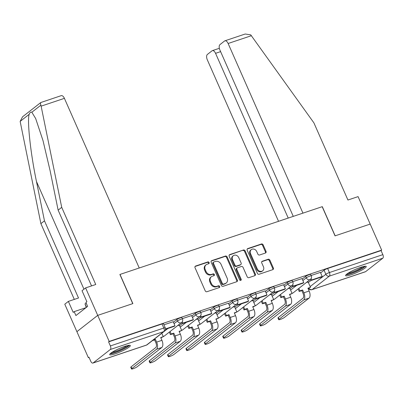 <?xml version="1.0" encoding="UTF-8"?>
<svg xmlns="http://www.w3.org/2000/svg" width="403" height="403" viewBox="0 0 403 403"><rect width="100%" height="100%" fill="white"/><g stroke="black" fill="none" stroke-linecap="round" stroke-linejoin="round"><path stroke-width="0.6" d="M209.122 262.544A0.992 0.841 52 0 0 207.918 261.915L195.616 266.04A1.421 1.204 52 0 0 195.022 267.708L205.218 290.82A1.421 1.204 52 0 0 206.941 291.717L219.242 287.596A0.992 0.841 52 0 0 218.446 285.798L216.854 286.332A4.544 3.844 52 0 1 211.338 283.46L210.492 281.536A4.544 3.844 52 0 1 211.394 276.715A4.544 3.844 52 0 1 212.381 276.186L213.973 275.652A0.992 0.841 52 0 0 213.182 273.859L211.59 274.388A4.544 3.844 52 0 1 206.074 271.521L205.223 269.597A4.544 3.844 52 0 1 206.129 264.776A4.544 3.844 52 0 1 207.117 264.247L208.709 263.713A0.992 0.841 52 0 0 209.122 262.544M208.547 263.769A0.992 0.841 52 0 0 207.308 262.393L195.047 266.499M219.076 287.646A0.992 0.841 52 0 0 217.842 286.271L216.25 286.805L216.854 286.332M213.812 275.707A0.992 0.841 52 0 0 212.577 274.332L210.986 274.866L211.59 274.388M124.749 346.389A11.284 1.728 156.2 0 0 114.326 350.958A11.284 1.728 156.2 0 0 109.687 354.65A11.284 1.728 156.2 0 0 115.278 353.799A11.284 1.728 156.2 0 0 125.696 349.235A11.284 1.728 156.2 0 0 130.335 345.542A11.284 1.728 156.2 0 0 124.749 346.389M360.65 267.35A11.284 1.728 156.2 0 0 350.232 271.919A11.284 1.728 156.2 0 0 345.593 275.612A11.284 1.728 156.2 0 0 351.184 274.76A11.284 1.728 156.2 0 0 361.602 270.196A11.284 1.728 156.2 0 0 366.241 266.504A11.284 1.728 156.2 0 0 360.65 267.35M265.426 253.039A1.421 1.204 52 0 0 266.02 251.366L263.159 244.883A1.421 1.204 52 0 0 261.436 243.986L247.774 248.565A1.421 1.204 52 0 0 247.18 250.233L257.376 273.345A1.421 1.204 52 0 0 259.099 274.242L272.76 269.662A1.421 1.204 52 0 0 273.35 267.99L269.899 260.162A1.421 1.204 52 0 0 268.171 259.265L262.328 261.225A1.421 1.204 52 0 0 261.733 262.892L263.446 266.776A3.798 3.214 52 0 1 262.691 270.806A3.798 3.214 52 0 1 257.255 268.851L250.545 253.638A3.798 3.214 52 0 1 251.301 249.608A3.798 3.214 52 0 1 256.736 251.563L257.855 254.102A1.421 1.204 52 0 0 259.582 254.993L265.426 253.039M91.552 285.913L58.128 210.144L61.709 207.338L95.748 284.508L85.602 287.908L82.021 290.709L86.867 301.696L85.894 302.457L87.627 306.381L75.91 315.549L74.182 311.625L73.21 312.385L68.364 301.399L64.782 304.205L76.897 331.669L97.717 315.373L132.869 303.6L120.003 274.433L322.173 206.694L335.039 235.861L370.191 224.083L381.671 250.112L109.198 341.401L108.588 341.88L110.377 345.935L163.809 328.032A2.892 0.443 -23.8 0 1 165.245 327.815L163.457 323.76A2.892 0.443 -23.8 0 0 162.021 323.977L163.809 328.032A2.892 1.476 -108.5 0 1 163.749 331.598L110.316 349.497A2.892 1.476 -108.5 0 0 110.377 345.935M110.316 349.497L93.138 362.942A2.892 1.476 -108.5 0 1 92.902 363.073A2.892 1.476 -108.5 0 1 90.771 361.279L88.982 357.224L88.373 357.698L76.897 331.669L97.717 315.373L109.198 341.401M227.151 256.948A1.421 1.204 52 0 0 225.428 256.051L211.766 260.625A1.421 1.204 52 0 0 211.172 262.298L221.368 285.41A1.421 1.204 52 0 0 223.091 286.301L236.752 281.727A1.421 1.204 52 0 0 237.342 280.055L227.151 256.948L226.546 257.421A1.421 1.204 52 0 0 224.819 256.525L211.202 261.089M229.77 254.595L243.432 250.016A1.421 1.204 52 0 1 245.155 250.913L255.346 274.025A1.421 1.204 52 0 1 254.756 275.692L248.908 277.652A1.421 1.204 52 0 1 247.185 276.755L243.054 267.385A1.421 1.204 52 0 0 241.326 266.489L237.448 267.788A1.421 1.204 52 0 0 236.858 269.461L241.16 279.219A0.992 0.841 52 0 1 239.538 279.763L229.176 256.268A1.421 1.204 52 0 1 229.77 254.595L229.226 255.018M308.371 282.508L310.884 280.538M320.632 272.912L324.057 270.232L325.846 274.287A2.892 0.443 -23.8 0 1 329.417 272.544L382.85 254.646A2.892 1.476 71.5 0 1 382.79 258.212L365.612 271.652A2.892 1.476 71.5 0 1 365.375 271.783L311.942 289.681A2.892 1.476 71.5 0 0 312.179 289.555L365.612 271.652M88.373 357.698L89.088 357.461M381.671 250.112L381.062 250.59L382.85 254.646M173.204 321.72L163.92 324.808M179.34 325.15L177.537 325.679M191.601 315.554L182.317 318.642M197.742 318.985L195.939 319.514M210.003 309.388L200.719 312.476M216.144 312.819L214.341 313.348M228.405 303.227L219.121 306.315M234.541 306.658L232.743 307.182M246.807 297.061L237.523 300.149M252.943 300.492L251.14 301.016M265.204 290.895L255.92 293.983M271.345 294.326L269.542 294.855M283.606 284.73L274.322 287.818M289.747 288.16L287.944 288.689M302.008 278.564L292.724 281.652M289.969 288.669L292.487 286.704M302.235 279.078L305.655 276.398L306.29 277.833A2.892 0.443 -23.8 0 1 309.187 276.342A2.892 0.443 -23.8 0 1 311.297 275.879L310.663 274.438A2.892 0.443 156.2 0 0 308.552 274.901A2.892 0.443 156.2 0 0 305.655 276.398M271.567 294.835L274.085 292.865M283.833 285.238L287.253 282.563L287.888 283.999A2.892 0.443 -23.8 0 1 290.785 282.508A2.892 0.443 -23.8 0 1 292.895 282.045L292.261 280.604A2.892 0.443 156.2 0 0 290.15 281.067A2.892 0.443 156.2 0 0 287.253 282.563M253.17 301.001L255.683 299.031M265.431 291.404L268.856 288.724L269.486 290.165A2.892 0.443 -23.8 0 1 272.383 288.674A2.892 0.443 -23.8 0 1 274.493 288.205L273.859 286.77A2.892 0.443 156.2 0 0 271.748 287.233A2.892 0.443 156.2 0 0 268.856 288.724M234.768 307.167L237.286 305.197M247.029 297.57L250.454 294.89L251.089 296.331A2.892 0.443 -23.8 0 1 253.986 294.835A2.892 0.443 -23.8 0 1 256.096 294.371L255.462 292.936A2.892 0.443 156.2 0 0 253.351 293.399A2.892 0.443 156.2 0 0 250.454 294.89M216.366 313.333L218.884 311.363M228.632 303.736L232.052 301.056L232.687 302.497A2.892 0.443 -23.8 0 1 235.584 301.001A2.892 0.443 -23.8 0 1 237.694 300.537L237.06 299.097A2.892 0.443 156.2 0 0 234.949 299.565A2.892 0.443 156.2 0 0 232.052 301.056M197.969 319.498L200.482 317.529M210.23 309.902L213.65 307.222L214.285 308.663A2.892 0.443 -23.8 0 1 217.182 307.167A2.892 0.443 -23.8 0 1 219.292 306.703L218.658 305.262A2.892 0.443 156.2 0 0 216.547 305.726A2.892 0.443 156.2 0 0 213.65 307.222M179.567 325.659L182.08 323.695M191.828 316.063L195.254 313.388L195.888 314.824A2.892 0.443 -23.8 0 1 198.785 313.333A2.892 0.443 -23.8 0 1 200.89 312.869L200.256 311.428A2.892 0.443 156.2 0 0 198.15 311.892A2.892 0.443 156.2 0 0 195.254 313.388M173.426 322.229L176.852 319.554L177.486 320.99A2.892 0.443 -23.8 0 1 180.383 319.498A2.892 0.443 -23.8 0 1 182.494 319.03L181.859 317.594A2.892 0.443 156.2 0 0 179.748 318.058A2.892 0.443 156.2 0 0 176.852 319.554M320.41 272.398L311.126 275.486M308.144 281.994L306.345 282.523M381.062 250.59L327.629 268.489A2.892 0.443 156.2 0 0 324.057 270.232M108.588 341.88L162.021 323.977M206.129 264.776L205.52 265.255A4.544 3.844 52 0 0 204.618 270.07L205.223 269.597M210.986 274.866A4.544 3.844 52 0 1 205.465 272L204.618 270.07M211.394 276.715L210.789 277.193A4.544 3.844 52 0 0 209.882 282.009L210.492 281.536M216.25 286.805A4.544 3.844 52 0 1 210.734 283.939L209.882 282.009M236.712 281.742A1.421 1.204 52 0 0 236.737 280.528L226.546 257.421M213.832 261.995A0.992 0.841 52 0 0 213.419 263.169L222.365 283.45A0.992 0.841 52 0 0 223.569 284.08L225.252 283.516A4.544 3.844 52 0 0 226.239 282.987A4.544 3.844 52 0 0 227.141 278.166L221.03 264.303A4.544 3.844 52 0 0 215.509 261.436L213.832 261.995M213.615 262.111L213.011 262.59A0.992 0.841 52 0 0 212.809 263.643L213.419 263.169M226.239 282.987L225.63 283.46A4.544 3.844 52 0 1 224.642 283.994L222.965 284.553A0.992 0.841 52 0 1 221.756 283.929L212.809 263.643M229.206 255.054L243.432 250.016M254.716 275.707A1.421 1.204 52 0 0 254.741 274.498L244.55 251.386A1.421 1.204 52 0 0 242.823 250.495M237.14 267.955L236.536 268.428A1.421 1.204 52 0 0 236.249 269.934L240.556 279.692L241.16 279.219M240.591 280.423A0.992 0.841 52 0 0 240.556 279.692M238.762 257.658A3.798 3.214 52 0 0 233.327 255.709A3.798 3.214 52 0 0 232.566 259.734L234.934 265.093A1.421 1.204 52 0 0 236.657 265.99L240.536 264.69A1.421 1.204 52 0 0 241.125 263.018L238.762 257.658M233.327 255.709L232.717 256.182A3.798 3.214 52 0 0 231.962 260.212L232.566 259.734M240.843 264.524L240.238 265.003A1.421 1.204 52 0 1 239.926 265.169L236.047 266.469A1.421 1.204 52 0 1 234.324 265.572L231.962 260.212M251.301 249.608L250.691 250.087A3.798 3.214 52 0 0 249.936 254.117L250.545 253.638M262.691 270.806L262.086 271.279A3.798 3.214 52 0 1 256.646 269.33L249.936 254.117M272.72 269.678A1.421 1.204 52 0 0 272.745 268.463L269.29 260.635A1.421 1.204 52 0 0 267.567 259.739L261.759 261.683M265.386 253.049A1.421 1.204 52 0 0 265.411 251.84L262.549 245.356A1.421 1.204 52 0 0 260.827 244.46L247.205 249.024M131.514 368.987L130.763 367.284A3.254 0.499 -23.8 0 1 131.086 366.861L131.836 368.564A3.254 0.499 156.2 0 0 131.514 368.987A3.254 0.499 156.2 0 0 133.887 368.463A3.254 0.499 156.2 0 0 137.146 366.785L161.82 347.472A5.788 2.952 -108.5 0 0 161.941 340.339L160.701 337.528L163.296 336.661L161.804 333.276M163.296 336.661L160.837 337.835M131.836 368.564L156.515 349.25A5.788 2.952 -108.5 0 0 156.636 342.117L155.392 339.306L154.606 339.925L155.845 342.736A3.904 1.995 71.5 0 1 155.765 347.552L131.086 366.861M154.606 339.925L152.334 340.686M165.472 329.296L174.192 326.375L174.983 325.755L165.492 328.934M174.983 325.755L173.194 321.7M155.392 339.306L153.125 340.067M58.128 210.144L50.133 170.827L43.015 140.647L35.666 118.522L31.832 112.251C30.814 111.772 29.933 112.462 29.187 114.321L20.15 121.394L22.568 116.789L40.799 102.523L61.211 95.657A4.337 2.217 71.5 0 1 64.409 98.347L41.126 106.15L40.864 105.178C40.31 103.359 40.426 102.443 41.217 102.427M41.126 106.15L61.709 207.338M85.602 287.908L97.717 315.373L132.748 303.635L119.887 274.468L139.231 267.99L64.409 98.347M20.15 121.394L40.889 223.635L44.471 220.829L78.504 297.998L68.364 301.399M40.889 223.635L74.308 299.409M29.187 114.321C26.976 120.306 30.603 153.734 36.472 181.516L44.471 220.829M85.975 307.675L74.182 311.625M224.929 40.804L245.195 34.013L250.737 34.865L313.897 122.85L347.93 200.019L358.076 196.619L370.191 224.083L335.155 235.82L322.294 206.653L302.95 213.137L228.128 43.494A4.337 2.217 -108.5 0 0 224.929 40.804A4.337 2.217 -108.5 0 0 224.577 40.995L219.962 44.607A4.337 2.217 -108.5 0 0 219.872 49.957L293.273 216.381M220.612 51.634L215.56 53.327A4.337 2.217 -108.5 0 0 212.361 50.637A4.337 2.217 -108.5 0 0 212.008 50.828L207.394 54.44A4.337 2.217 -108.5 0 0 207.303 59.79L278.544 221.312M215.56 53.327L288.221 218.068M128.461 345.386A9.763 1.496 -23.8 0 1 127.509 346.384A9.763 1.496 -23.8 0 1 118.462 351.134A9.763 1.496 -23.8 0 1 110.835 353.159M112.19 352.217A9.042 1.385 156.2 0 0 119.57 349.774A9.042 1.385 156.2 0 0 126.633 345.925A9.042 1.385 156.2 0 0 126.849 345.749M110.069 353.839A11.213 1.718 156.2 0 0 119.147 351.094A11.213 1.718 156.2 0 0 128.693 345.986A11.213 1.718 156.2 0 0 129.479 345.275M86.227 303.207L85.008 303.877L86.257 307.454M86.504 307.262L85.008 303.877M364.367 266.348A9.763 1.496 -23.8 0 1 363.415 267.345A9.763 1.496 -23.8 0 1 354.368 272.096A9.763 1.496 -23.8 0 1 346.741 274.121M348.096 273.179A9.042 1.385 156.2 0 0 355.476 270.735A9.042 1.385 156.2 0 0 362.539 266.887A9.042 1.385 156.2 0 0 362.755 266.71M345.97 274.801A11.213 1.718 156.2 0 0 355.053 272.055A11.213 1.718 156.2 0 0 364.599 266.947A11.213 1.718 156.2 0 0 365.385 266.237M149.911 362.821L149.16 361.123A3.254 0.499 -23.8 0 1 149.488 360.695L150.238 362.398A3.254 0.499 156.2 0 0 149.911 362.821A3.254 0.499 156.2 0 0 152.289 362.297A3.254 0.499 156.2 0 0 155.543 360.62L180.222 341.306A5.788 2.952 -108.5 0 0 180.343 334.178L179.103 331.362L181.698 330.495L179.31 325.085M181.698 330.495L179.239 331.669M150.238 362.398L174.912 343.084A5.788 2.952 -108.5 0 0 175.033 335.956L173.794 333.14L173.008 333.76L174.247 336.57A3.904 1.995 71.5 0 1 174.167 341.386L149.488 360.695M173.008 333.76L170.409 334.631L171.199 334.011L170.096 331.503M169.305 332.122L170.409 334.631M181.567 322.526L182.096 323.725L192.594 320.209L193.385 319.589L182.886 323.105L182.287 321.75M193.385 319.589L191.596 315.534M182.096 323.725L182.886 323.105M173.794 333.14L171.199 334.011M168.313 356.655L167.562 354.957A3.254 0.499 -23.8 0 1 167.89 354.534L168.635 356.232A3.254 0.499 156.2 0 0 168.313 356.655A3.254 0.499 156.2 0 0 170.686 356.136A3.254 0.499 156.2 0 0 173.945 354.454L198.624 335.145A5.788 2.952 -108.5 0 0 198.744 328.012L197.505 325.201L200.1 324.329L197.712 318.919M200.1 324.329L197.641 325.508M168.635 356.232L193.314 336.923A5.788 2.952 -108.5 0 0 193.435 329.79L192.196 326.979L191.405 327.594L192.644 330.405A3.904 1.995 71.5 0 1 192.563 335.22L167.89 354.534M191.405 327.594L188.811 328.465L189.601 327.846L188.493 325.337M187.707 325.956L188.811 328.465M199.969 316.36L200.498 317.559L210.996 314.043L211.782 313.423L201.288 316.944L200.689 315.584M211.782 313.423L209.993 309.368M200.498 317.559L201.288 316.944M192.196 326.979L189.601 327.846M186.715 350.489L185.964 348.791A3.254 0.499 -23.8 0 1 186.287 348.368L187.037 350.066A3.254 0.499 156.2 0 0 186.715 350.489A3.254 0.499 156.2 0 0 189.088 349.97A3.254 0.499 156.2 0 0 192.347 348.288L217.026 328.979A5.788 2.952 -108.5 0 0 217.146 321.846L215.902 319.035L218.497 318.163L216.114 312.753M218.497 318.163L216.038 319.342M187.037 350.066L211.716 330.757A5.788 2.952 -108.5 0 0 211.837 323.624L210.598 320.813L209.807 321.428L211.046 324.244A3.904 1.995 71.5 0 1 210.965 329.055L186.287 348.368M209.807 321.428L207.213 322.299L208.003 321.68L206.895 319.176M206.104 319.791L207.213 322.299M218.371 310.194L218.9 311.393L229.398 307.877L230.184 307.262L219.685 310.778L219.086 309.418M230.184 307.262L228.395 303.207M218.9 311.393L219.685 310.778M210.598 320.813L208.003 321.68M205.117 344.328L204.366 342.626A3.254 0.499 -23.8 0 1 204.689 342.202L205.439 343.9A3.254 0.499 156.2 0 0 205.117 344.328A3.254 0.499 156.2 0 0 207.49 343.804A3.254 0.499 156.2 0 0 210.749 342.122L235.423 322.813A5.788 2.952 -108.5 0 0 235.543 315.68L234.304 312.869L236.899 311.998L234.516 306.587M236.899 311.998L234.44 313.176M205.439 343.9L230.118 324.591A5.788 2.952 -108.5 0 0 230.239 317.458L228.995 314.647L228.209 315.267L229.448 318.078A3.904 1.995 71.5 0 1 229.367 322.889L204.689 342.202M228.209 315.267L225.615 316.133L226.4 315.519L225.297 313.01M224.506 313.625L225.615 316.133M236.768 304.028L237.296 305.232L247.795 301.711L248.586 301.096L238.087 304.613L237.488 303.257M248.586 301.096L246.797 297.041M237.296 305.232L238.087 304.613M228.995 314.647L226.4 315.519M223.514 338.162L222.763 336.46A3.254 0.499 -23.8 0 1 223.091 336.037L223.841 337.739A3.254 0.499 156.2 0 0 223.514 338.162A3.254 0.499 156.2 0 0 225.887 337.638A3.254 0.499 156.2 0 0 229.146 335.961L253.825 316.647A5.788 2.952 -108.5 0 0 253.945 309.514L252.706 306.703L255.301 305.832L252.913 300.426M255.301 305.832L252.842 307.01M223.841 337.739L248.515 318.425A5.788 2.952 -108.5 0 0 248.636 311.292L247.397 308.481L246.606 309.101L247.85 311.912A3.904 1.995 71.5 0 1 247.764 316.728L223.091 336.037M246.606 309.101L244.011 309.967L244.802 309.353L243.694 306.844M242.908 307.464L244.011 309.967M255.17 297.867L255.698 299.066L266.197 295.545L266.988 294.931L256.489 298.447L255.89 297.092M266.988 294.931L265.199 290.875M255.698 299.066L256.489 298.447M247.397 308.481L244.802 309.353M241.916 331.996L241.165 330.294A3.254 0.499 -23.8 0 1 241.488 329.871L242.238 331.573A3.254 0.499 156.2 0 0 241.916 331.996A3.254 0.499 156.2 0 0 244.289 331.473A3.254 0.499 156.2 0 0 247.548 329.795L272.226 310.481A5.788 2.952 -108.5 0 0 272.347 303.348L271.108 300.537L273.702 299.671L271.315 294.261M273.702 299.671L271.239 300.845M242.238 331.573L266.917 312.26A5.788 2.952 -108.5 0 0 267.038 305.131L265.799 302.315L265.008 302.935L266.247 305.746A3.904 1.995 71.5 0 1 266.166 310.562L241.488 329.871M265.008 302.935L262.413 303.802L263.204 303.187L262.096 300.678M261.31 301.298L262.413 303.802M273.572 291.701L274.1 292.9L284.599 289.384L285.384 288.765L274.886 292.281L274.292 290.926M285.384 288.765L283.596 284.709M274.1 292.9L274.886 292.281M265.799 302.315L263.204 303.187M260.318 325.831L259.567 324.133A3.254 0.499 -23.8 0 1 259.89 323.705L260.64 325.407A3.254 0.499 156.2 0 0 260.318 325.831A3.254 0.499 156.2 0 0 262.691 325.312A3.254 0.499 156.2 0 0 265.95 323.629L290.623 304.315A5.788 2.952 -108.5 0 0 290.744 297.187L289.505 294.371L292.099 293.505L289.717 288.095M292.099 293.505L289.641 294.684M260.64 325.407L285.319 306.094A5.788 2.952 -108.5 0 0 285.44 298.966L284.201 296.15L283.41 296.769L284.649 299.58A3.904 1.995 71.5 0 1 284.568 304.396L259.89 323.705M283.41 296.769L280.815 297.641L281.601 297.021L280.498 294.512M279.707 295.132L280.815 297.641M291.974 285.536L292.502 286.735L302.996 283.218L303.786 282.599L293.288 286.115L292.689 284.76M303.786 282.599L301.998 278.544M292.502 286.735L293.288 286.115M284.201 296.15L281.601 297.021M278.715 319.665L277.969 317.967A3.254 0.499 -23.8 0 1 278.292 317.544L279.042 319.241A3.254 0.499 156.2 0 0 278.715 319.665A3.254 0.499 156.2 0 0 281.093 319.146A3.254 0.499 156.2 0 0 284.347 317.463L309.025 298.155A5.788 2.952 -108.5 0 0 309.146 291.021L307.907 288.21L310.501 287.339L308.114 281.929M310.501 287.339L308.043 288.518M279.042 319.241L303.721 299.933A5.788 2.952 -108.5 0 0 303.842 292.8L302.598 289.989L301.812 290.603L303.051 293.414A3.904 1.995 71.5 0 1 302.97 298.23L278.292 317.544M301.812 290.603L299.217 291.475L300.003 290.855L298.9 288.352M298.109 288.966L299.217 291.475M310.37 279.37L310.899 280.569L321.398 277.052L322.188 276.433L311.69 279.954L311.091 278.594M322.188 276.433L320.4 272.383M310.899 280.569L311.69 279.954M302.598 289.989L300.003 290.855M207.308 262.393L207.918 261.915M217.842 286.271L218.446 285.798M212.577 274.332L213.182 273.859M310.159 286.563L325.846 274.287A2.892 2.448 -128 0 0 329.357 276.11L312.179 289.555A2.892 2.448 -128 0 1 308.93 288.221M382.79 258.212L329.357 276.11A2.892 1.476 -108.5 0 0 329.417 272.544L327.629 268.489M93.138 362.942L146.571 345.039L163.749 331.598A2.892 2.448 52 0 0 164.379 331.261A2.892 2.892 0 0 0 165.245 327.815M290.603 290.11L296.729 285.319M302.865 280.513L306.29 277.833A2.892 2.448 -128 0 0 309.801 279.662A2.892 2.448 -128 0 0 310.431 279.324A2.892 2.892 0 0 0 311.297 275.879M272.201 296.276L278.327 291.485M284.468 286.679L287.888 283.999A2.892 2.448 -128 0 0 291.404 285.828A2.892 2.448 -128 0 0 292.029 285.49A2.892 2.892 0 0 0 292.895 282.045M253.804 302.441L259.925 297.651M266.066 292.845L269.486 290.165A2.892 2.448 -128 0 0 273.002 291.989A2.892 2.448 -128 0 0 273.632 291.651A2.892 2.892 0 0 0 274.493 288.205M235.402 308.607L241.523 303.812M247.664 299.011L251.089 296.331A2.892 2.448 -128 0 0 254.6 298.155A2.892 2.448 -128 0 0 255.23 297.817A2.892 2.892 0 0 0 256.096 294.371M217 314.768L223.126 309.978M229.267 305.172L232.687 302.497A2.892 2.448 -128 0 0 236.198 304.32A2.892 2.448 -128 0 0 236.828 303.983A2.892 2.892 0 0 0 237.694 300.537M198.603 320.934L204.724 316.143M210.865 311.338L214.285 308.663A2.892 2.448 -128 0 0 217.801 310.486A2.892 2.448 -128 0 0 218.431 310.149A2.892 2.892 0 0 0 219.292 306.703M180.201 327.1L186.322 322.309M192.463 317.504L195.888 314.824A2.892 2.448 -128 0 0 199.399 316.652A2.892 2.448 -128 0 0 200.029 316.315A2.892 2.892 0 0 0 200.89 312.869M164.57 331.095L167.925 328.475M174.061 323.669L177.486 320.99A2.892 2.448 -128 0 0 180.997 322.818A2.892 2.448 -128 0 0 181.627 322.481A2.892 2.892 0 0 0 182.494 319.03M181.627 322.481L164.449 335.921A2.892 2.448 -128 0 1 163.82 336.258A2.892 2.448 52 0 1 163.17 336.374M200.029 316.315L182.846 329.76A2.892 2.448 -128 0 1 182.216 330.097A2.892 2.448 52 0 1 181.572 330.208M218.431 310.149L201.248 323.594A2.892 2.448 -128 0 1 200.618 323.931A2.892 2.448 52 0 1 199.974 324.047M236.828 303.983L219.65 317.428A2.892 2.448 -128 0 1 219.02 317.765A2.892 2.448 52 0 1 218.376 317.881M255.23 297.817L238.052 311.262A2.892 2.448 -128 0 1 237.422 311.6A2.892 2.448 52 0 1 236.773 311.715M273.632 291.651L256.449 305.096A2.892 2.448 -128 0 1 255.819 305.434A2.892 2.448 52 0 1 255.175 305.55M292.029 285.49L274.851 298.93A2.892 2.448 -128 0 1 274.221 299.268A2.892 2.448 52 0 1 273.577 299.384M310.431 279.324L293.253 292.769A2.892 2.448 -128 0 1 292.623 293.107A2.892 2.448 52 0 1 291.979 293.223M147.201 344.701A2.892 2.448 52 0 1 146.571 345.039A2.892 1.476 71.5 0 1 146.334 345.17A2.892 2.892 0 0 0 147.201 344.701L164.379 331.261M205.465 272L206.074 271.521M210.734 283.939L211.338 283.46M195.072 266.464L195.616 266.04M236.737 280.528L237.342 280.055M211.222 261.053L211.766 260.625M224.819 256.525L225.428 256.051M221.756 283.929L222.365 283.45M222.965 284.553L223.569 284.08M224.642 283.994L225.252 283.516M244.55 251.386L245.155 250.913M254.741 274.498L255.346 274.025M236.249 269.934L236.858 269.461M234.324 265.572L234.934 265.093M236.047 266.469L236.657 265.99M239.926 265.169L240.536 264.69M256.646 269.33L257.255 268.851M261.784 261.648L262.328 261.225M267.567 259.739L268.171 259.265M269.29 260.635L269.899 260.162M272.745 268.463L273.35 267.99M247.23 248.989L247.774 248.565M260.827 244.46L261.436 243.986M262.549 245.356L263.159 244.883M265.411 251.84L266.02 251.366M156.636 342.117L161.941 340.339M156.515 349.25L161.82 347.472M40.864 105.178L31.832 112.251M83.965 289.193L36.472 181.516M251.412 35.696L228.128 43.494M175.033 335.956L180.343 334.178M174.912 343.084L180.222 341.306M193.435 329.79L198.744 328.012M193.314 336.923L198.624 335.145M211.837 323.624L217.146 321.846M211.716 330.757L217.026 328.979M230.239 317.458L235.543 315.68M230.118 324.591L235.423 322.813M248.636 311.292L253.945 309.514M248.515 318.425L253.825 316.647M267.038 305.131L272.347 303.348M266.917 312.26L272.226 310.481M285.44 298.966L290.744 297.187M285.319 306.094L290.623 304.315M303.842 292.8L309.146 291.021M303.721 299.933L309.025 298.155M163.22 336.485A2.892 2.892 0 0 0 164.449 335.921M181.622 330.319A2.892 2.892 0 0 0 182.846 329.76M200.019 324.153A2.892 2.892 0 0 0 201.248 323.594M218.421 317.987A2.892 2.892 0 0 0 219.65 317.428M236.823 311.821A2.892 2.892 0 0 0 238.052 311.262M255.225 305.66A2.892 2.892 0 0 0 256.449 305.096M273.622 299.494A2.892 2.892 0 0 0 274.851 298.93M292.024 293.329A2.892 2.892 0 0 0 293.253 292.769M308.502 288.362A2.892 2.892 0 0 0 311.942 289.681M92.902 363.073L146.334 345.17M212.361 50.637L219.338 48.3"/></g></svg>
